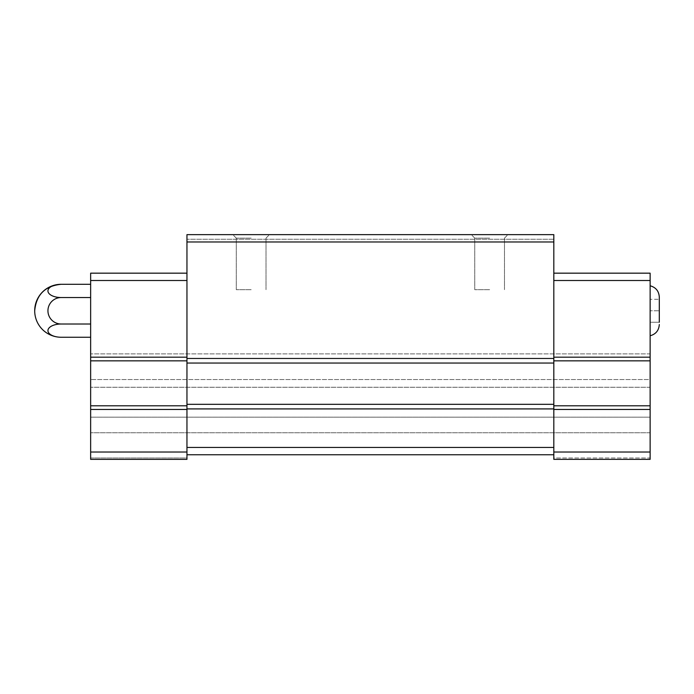 <?xml version="1.0" encoding="UTF-8"?>
<svg xmlns="http://www.w3.org/2000/svg" width="694" height="694" viewBox="0 0 694 694"><rect width="100%" height="100%" fill="white"/><g stroke="black" fill="none" stroke-linecap="round" stroke-linejoin="round"><path stroke-width="0.52" stroke-dasharray="3.47 2.6" d="M659.3 322.233L650.131 322.233L650.131 299.305L659.3 299.305L650.131 299.305L650.131 310.773L659.3 310.773L650.131 310.773L650.131 285.781L650.131 335.766L650.131 310.773L650.131 322.233L659.3 322.233L659.3 297.015M553.821 452.02L553.821 234.641L553.821 239.23L553.821 234.641L186.955 234.641L186.955 457.979L186.955 452.02L186.955 454.77L553.821 454.77L186.955 454.77L553.821 454.77L553.821 457.979L553.821 409.46L553.821 452.02L650.131 452.02L650.131 409.46L553.821 409.46L553.821 405.79L553.821 409.46M553.821 360.845L553.821 405.79L553.821 357.184L553.821 360.845L650.131 360.845L650.131 357.184L553.821 357.184L553.821 280.506L553.821 357.184M553.821 273.167L553.821 280.506L553.821 273.167L650.131 273.167L650.131 280.506L553.821 280.506M186.955 452.02L186.955 409.46L186.955 452.02L90.645 452.02L90.645 459.359L186.955 459.359L90.645 459.359L90.645 457.979L186.955 457.979L186.955 459.359L186.955 457.979L90.645 457.979L90.645 353.879L90.645 459.359L186.955 459.359L186.955 454.77M650.131 432.752L90.645 432.752L650.131 432.752L650.131 417.163L90.645 417.163L650.131 417.163L650.131 387.261L90.645 387.261L650.131 387.261L650.131 379.557L90.645 379.557L650.131 379.557L650.131 353.879L90.645 353.879L650.131 353.879L650.131 432.752M650.131 452.02L650.131 459.359L553.821 459.359L650.131 459.359L650.131 457.979L553.821 457.979L553.821 459.359L553.821 457.979L650.131 457.979L650.131 459.359L553.821 459.359L553.821 454.77M553.821 447.43L186.955 447.43M553.821 408.913L186.955 408.913M553.821 404.324L186.955 404.324M553.821 363.049L186.955 363.049M553.821 358.468L186.955 358.468M251.159 234.641L232.811 234.641L251.159 234.641M489.626 234.641L471.278 234.641L489.626 234.641M553.821 234.641L186.955 234.641L553.821 234.641M553.821 239.23L186.955 239.23L553.821 239.23M186.955 409.46L186.955 273.167L186.955 409.46L90.645 409.46L90.645 405.79L186.955 405.79M251.159 238.12L236.29 238.12L251.159 238.12M251.159 289.676L236.29 289.676L251.159 289.676M489.626 238.12L474.757 238.12L489.626 238.12M489.626 289.676L474.757 289.676L489.626 289.676M650.131 409.46L650.131 405.79L553.821 405.79M650.131 405.79L650.131 360.845M650.131 357.184L650.131 280.506M90.645 452.02L90.645 409.46M90.645 405.79L90.645 360.845L186.955 360.845M90.645 360.845L90.645 357.184L186.955 357.184M90.645 357.184L90.645 280.506L186.955 280.506M90.645 280.506L90.645 273.167L186.955 273.167M90.645 324.011L90.645 284.297L90.645 337.249L90.645 324.011L61.176 324.011A13.238 13.238 0 0 1 47.938 310.773A13.238 13.238 0 0 1 61.176 297.535L90.645 297.535M61.176 297.535A13.238 6.619 0 0 1 47.938 290.916A13.238 6.619 0 0 1 61.176 284.297M61.176 337.249A13.238 6.619 180 0 1 47.938 330.63A13.238 6.619 180 0 1 61.176 324.011M266.019 238.12L269.498 234.641L266.019 238.12L266.019 289.676L266.019 238.12M236.29 238.12L232.811 234.641L236.29 238.12L236.29 289.676L236.29 238.12M504.486 238.12L507.965 234.641L504.486 238.12L504.486 289.676L504.486 238.12M474.757 238.12L471.278 234.641L474.757 238.12L474.757 289.676L474.757 238.12"/><path stroke-width="1.04" d="M650.131 285.781C655.839 287.359 658.892 291.098 659.3 297.015L659.3 322.233M553.821 241.98L186.955 241.98L186.955 234.641L553.821 234.641L553.821 454.77L186.955 454.77L186.955 459.359L90.645 459.359L90.645 452.02L186.955 452.02M186.955 241.98L186.955 454.77M553.821 358.468L186.955 358.468M553.821 363.049L186.955 363.049M553.821 404.324L186.955 404.324M553.821 408.913L186.955 408.913M553.821 447.43L186.955 447.43M553.821 454.77L553.821 459.359L650.131 459.359L650.131 452.02L553.821 452.02M553.821 273.167L650.131 273.167L650.131 280.506L553.821 280.506M650.131 280.506L650.131 357.184L553.821 357.184M650.131 357.184L650.131 360.845L553.821 360.845M650.131 360.845L650.131 405.79L553.821 405.79M650.131 405.79L650.131 409.46L553.821 409.46M650.131 409.46L650.131 452.02M186.955 280.506L90.645 280.506L90.645 273.167L186.955 273.167M90.645 280.506L90.645 357.184L186.955 357.184M90.645 357.184L90.645 360.845L186.955 360.845M90.645 360.845L90.645 405.79L186.955 405.79M90.645 405.79L90.645 409.46L186.955 409.46M90.645 409.46L90.645 452.02M90.645 284.297L61.176 284.297A26.476 26.476 0 0 0 34.7 310.773C36.27 294.69 45.093 285.867 61.176 284.297A13.238 6.619 0 0 0 47.938 290.916A13.238 6.619 0 0 0 61.176 297.535A13.238 13.238 0 0 0 47.938 310.773A13.238 13.238 0 0 0 61.176 324.011L90.645 324.011M61.176 297.535L90.645 297.535M61.176 324.011A13.238 6.619 180 0 0 47.938 330.63A13.238 6.619 180 0 0 61.176 337.249L90.645 337.249M34.7 310.773A26.476 26.476 0 0 0 61.176 337.249M650.131 335.766C655.839 334.187 658.892 330.439 659.3 324.532"/></g></svg>
